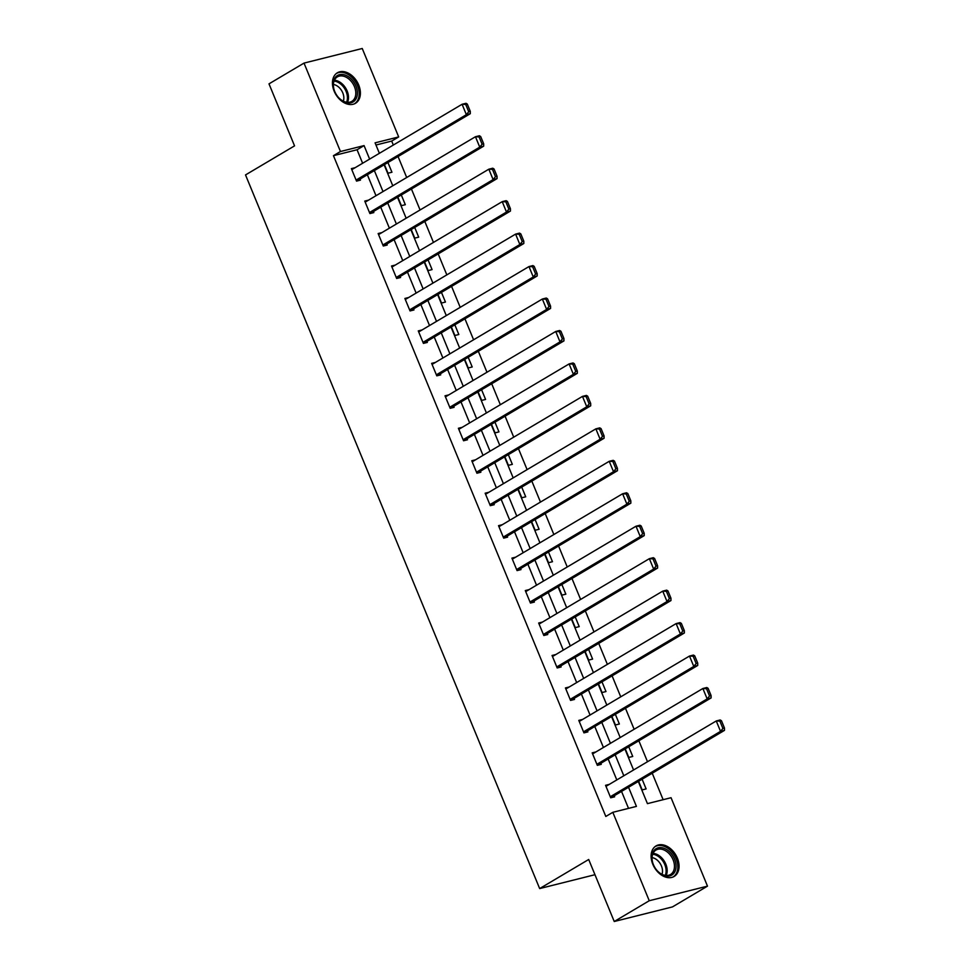 <?xml version="1.0" encoding="UTF-8"?>
<svg xmlns="http://www.w3.org/2000/svg" width="970" height="970" viewBox="0 0 970 970"><rect width="100%" height="100%" fill="white"/><g stroke="black" fill="none" stroke-linecap="round" stroke-linejoin="round"><path stroke-width="1.45" d="M652.81 864.27A17.739 12.392 -120.7 0 1 656.035 845.925A17.739 12.392 -120.7 0 1 677.363 858.111A17.739 12.392 -120.7 0 1 674.138 876.456A17.739 12.392 -120.7 0 1 652.81 864.27M334.141 91.119A17.739 12.392 -120.7 0 1 337.366 72.786A17.739 12.392 -120.7 0 1 358.694 84.972A17.739 12.392 -120.7 0 1 355.469 103.305A17.739 12.392 -120.7 0 1 334.141 91.119M638.308 781.48L647.439 803.633L671.046 797.716L707.494 886.144L672.477 906.901L614.24 921.5L588.693 859.493L539.659 888.568L245.519 174.927L294.553 145.864L268.993 83.856L304.01 63.098L362.246 48.5L398.682 136.928L375.075 142.845L379.391 153.308M393.323 145.051L391.686 141.074L398.682 136.928M663.14 799.692L652.228 773.223M647.499 761.729L638.854 740.765M634.125 729.282L625.48 708.306M620.739 696.824L612.094 675.847M607.365 664.365L598.72 643.389M593.992 631.906L585.346 610.93M580.606 599.448L571.961 578.472M567.232 566.989L558.587 546.025M553.858 534.531L545.213 513.567M540.472 502.072L531.827 481.108M527.098 469.625L518.453 448.649M513.724 437.167L505.079 416.191M500.338 404.708L491.693 383.732M486.964 372.25L478.319 351.273M473.59 339.791L464.945 318.815M460.204 307.332L451.571 286.368M446.83 274.874L438.185 253.91M433.457 242.415L424.811 221.451M420.071 209.969L411.438 188.992M406.697 177.51L398.052 156.534M539.659 888.568L594.962 874.71M391.686 141.074L375.972 145.015M384.447 164.597L388 173.218L391.941 172.236L387.939 162.536M397.833 197.055L401.374 205.676L405.314 204.694L401.313 194.994M411.207 229.514L414.76 238.135L418.688 237.153L414.699 227.453M424.581 261.973L428.134 270.594L432.074 269.599L428.073 259.899M437.967 294.431L441.508 303.052L445.448 302.058L441.447 292.358M451.341 326.89L454.894 335.499L458.822 334.517L454.833 324.817M464.715 359.349L468.267 367.957L472.208 366.975L468.207 357.275M478.089 391.807L481.641 400.416L485.582 399.434L481.581 389.734M491.475 424.254L495.027 432.875L498.956 431.892L494.967 422.192M504.849 456.712L508.401 465.333L512.342 464.351L508.341 454.651M518.222 489.171L521.775 497.792L525.716 496.798L521.714 487.11M531.608 521.63L535.161 530.25L539.09 529.256L535.088 519.556M544.982 554.088L548.535 562.709L552.476 561.715L548.474 552.015M558.356 586.547L561.909 595.156L565.849 594.173L561.848 584.473M571.742 619.005L575.295 627.614L579.223 626.632L575.222 616.932M585.116 651.452L588.669 660.073L592.609 659.091L588.608 649.391M598.49 683.911L602.043 692.531L605.983 691.549L601.982 681.849M611.876 716.369L615.429 724.99L619.357 724.008L615.356 714.308M625.25 748.828L628.803 757.449L632.731 756.454L628.742 746.754M638.624 781.286L642.176 789.907L646.117 788.913L642.116 779.213M362.622 163.251L357.057 149.756L333.45 155.673L605.813 816.461L612.822 812.314L636.429 806.397L628.536 787.264M628.524 808.374L621.54 791.423M616.799 779.941L608.154 758.964M603.425 747.482L594.78 726.506M590.051 715.023L581.406 694.047M576.665 682.565L568.02 661.588M563.291 650.106L554.646 629.142M549.917 617.647L541.272 596.683M536.531 585.189L527.886 564.225M523.157 552.742L514.512 531.766M509.783 520.284L501.138 499.308M496.397 487.825L487.752 466.849M483.024 455.366L474.378 434.39M469.65 422.908L461.005 401.932M456.264 390.449L447.619 369.485M442.89 357.991L434.245 337.026M429.516 325.532L420.871 304.568M416.13 293.085L407.485 272.109M402.756 260.627L394.111 239.651M389.382 228.168L380.737 207.192M375.996 195.71L367.363 174.733M355.166 167.677L351.382 168.622L356.524 181.111L360.464 180.117L360.028 179.086M368.539 200.135L364.756 201.081L369.909 213.57L373.838 212.575L373.414 211.533M381.913 232.594L378.142 233.54L383.283 246.016L387.212 245.034L386.787 243.991M395.299 265.052L391.516 265.998L396.657 278.475L400.598 277.493L400.161 276.45M408.673 297.499L404.89 298.457L410.043 310.933L413.972 309.951L413.547 308.909M422.047 329.958L418.276 330.903L423.417 343.392L427.346 342.41L426.921 341.367M435.433 362.416L431.65 363.362L436.791 375.851L440.732 374.869L440.295 373.826M448.807 394.875L445.024 395.821L450.177 408.309L454.105 407.315L453.681 406.284M462.181 427.333L458.398 428.279L463.551 440.768L467.479 439.774L467.055 438.743M475.567 459.792L471.784 460.738L476.925 473.227L480.865 472.232L480.429 471.19M488.941 492.251L485.158 493.196L490.299 505.673L494.239 504.691L493.815 503.648M502.314 524.709L498.531 525.655L503.685 538.132L507.613 537.15L507.189 536.107M515.7 557.156L511.917 558.114L517.058 570.59L520.999 569.608L520.563 568.565M529.074 589.614L525.291 590.56L530.432 603.049L534.373 602.067L533.949 601.024M542.448 622.073L538.665 623.019L543.818 635.508L547.747 634.525L547.322 633.483M555.834 654.532L552.051 655.477L557.192 667.966L561.133 666.972L560.696 665.941M569.208 686.99L565.425 687.936L570.566 700.425L574.507 699.431L574.082 698.388M582.582 719.449L578.799 720.395L583.952 732.871L587.881 731.889L587.456 730.846M595.968 751.908L592.185 752.853L597.326 765.33L601.267 764.348L600.83 763.305M609.342 784.354L605.559 785.312L610.7 797.789L614.64 796.806L614.216 795.764M614.24 921.5L649.257 900.73L612.822 812.314M707.494 886.144L649.257 900.73M333.45 155.673L340.458 151.514L304.01 63.098M369.631 159.104L364.065 145.597L340.458 151.514M623.807 775.782L615.162 754.805M610.433 743.323L601.788 722.359M597.047 710.864L588.402 689.9M583.673 678.406L575.028 657.442M570.299 645.959L561.654 624.983M556.913 613.501L548.268 592.524M543.539 581.042L534.894 560.066M530.166 548.583L521.52 527.607M516.78 516.125L508.134 495.161M503.406 483.666L494.761 462.702M490.032 451.208L481.387 430.243M476.646 418.761L468.001 397.785M463.272 386.303L454.627 365.326M449.898 353.844L441.253 332.868M436.512 321.385L427.867 300.409M423.138 288.927L414.493 267.95M409.764 256.468L401.119 235.504M396.378 224.009L387.733 203.045M383.004 191.551L374.359 170.587M384.132 164.791L392.777 185.767M397.506 197.249L406.151 218.226M410.88 229.708L419.525 250.684M424.266 262.167L432.911 283.131M437.64 294.625L446.285 315.589M451.014 327.072L459.659 348.048M464.4 359.53L473.045 380.507M477.774 391.989L486.419 412.965M491.147 424.448L499.792 445.424M504.533 456.906L513.178 477.883M517.907 489.365L526.552 510.329M531.281 521.824L539.926 542.788M544.667 554.282L553.312 575.246M558.041 586.729L566.686 607.705M571.415 619.187L580.06 640.164M584.801 651.646L593.434 672.622M598.175 684.105L606.82 705.081M611.549 716.563L620.194 737.539M624.935 749.022L633.568 769.986M357.057 149.756L364.065 145.597M351.807 169.665L462.084 104.275L466.012 103.293L467.297 104.069L465.721 104.469L468.728 111.744L470.292 111.356L467.297 104.069M356.681 181.075L470.304 113.696L466.364 114.678L462.084 104.275L465.721 104.469M356.099 180.068L466.364 114.678L468.728 111.744M470.304 113.696L470.292 111.356M355.626 99.546A15.35 10.718 -120.7 0 1 338.033 96.964A15.35 10.718 -120.7 0 1 334.577 91.119A15.35 10.718 -120.7 0 1 334.977 77.879A15.35 10.718 -120.7 0 1 351.601 79.382A15.35 10.718 -120.7 0 1 355.626 99.546M337.96 96.867A14.223 9.93 59.3 0 0 351.843 101.353A14.223 9.93 59.3 0 0 354.159 99.158A14.223 9.93 59.3 0 0 351.88 82.183A14.223 9.93 59.3 0 0 337.342 76.897A14.223 9.93 59.3 0 0 335.038 79.091A14.223 9.93 59.3 0 0 334.626 91.241M354.292 103.875L354.208 103.923A17.63 12.307 59.3 0 0 354.292 103.875A17.63 12.307 59.3 0 0 357.154 101.147A17.63 12.307 59.3 0 0 354.329 80.11A17.63 12.307 59.3 0 0 336.311 73.55A17.63 12.307 59.3 0 0 336.214 73.599L336.311 73.55M333.413 84.463A11.191 7.821 -120.7 0 1 341.755 90.816A11.191 7.821 -120.7 0 1 343.319 101.183M653.343 864.512A15.35 10.718 -120.7 0 1 653.234 864.258A15.35 10.718 -120.7 0 1 658.266 847.792A15.35 10.718 -120.7 0 1 674.587 859.19A15.35 10.718 -120.7 0 1 671.883 875.013A15.35 10.718 -120.7 0 1 656.702 870.102A15.35 10.718 -120.7 0 1 653.343 864.512M656.617 870.005A14.223 9.93 59.3 0 0 670.512 874.503A14.223 9.93 59.3 0 0 673.095 859.808A14.223 9.93 59.3 0 0 656.011 850.035A14.223 9.93 59.3 0 0 653.283 864.379M652.07 857.601A11.191 7.821 -120.7 0 1 661.443 866.004A11.191 7.821 -120.7 0 1 661.989 874.322M672.962 877.013L672.877 877.062A17.63 12.307 59.3 0 0 672.962 877.013A17.63 12.307 59.3 0 0 676.163 858.802A17.63 12.307 59.3 0 0 654.968 846.689A17.63 12.307 59.3 0 0 654.883 846.737L654.968 846.689M365.193 202.124L475.458 136.734L479.386 135.751L480.671 136.527L479.095 136.915L482.102 144.203L483.678 143.802L480.671 136.527M370.055 213.521L483.678 146.155L479.75 147.137L475.458 136.734L479.095 136.915M369.473 212.527L479.75 147.137L482.102 144.203M483.678 146.155L483.678 143.802M378.567 234.582L488.832 169.192L492.772 168.21L494.057 168.986L492.481 169.374L495.476 176.661L497.052 176.261L494.057 168.986M383.441 245.98L497.052 178.613L493.124 179.595L488.832 169.192L492.481 169.374M382.859 244.986L493.124 179.595L495.476 176.661M497.052 178.613L497.052 176.261M391.941 267.041L502.217 201.651L506.146 200.669L507.431 201.445L505.855 201.833L508.862 209.12L510.426 208.72L507.431 201.445M396.815 278.438L510.438 211.072L506.498 212.054L502.217 201.651L505.855 201.833M396.233 277.444L506.498 212.054L508.862 209.12M510.438 211.072L510.426 208.72M405.327 299.487L515.591 234.109L519.52 233.115L520.805 233.891L519.229 234.291L522.236 241.578L523.812 241.178L520.805 233.891M410.189 310.897L523.812 243.518L519.871 244.513L515.591 234.109L519.229 234.291M409.607 309.891L519.871 244.513L522.236 241.578M523.812 243.518L523.812 241.178M418.7 331.946L528.965 266.568L532.906 265.574L534.191 266.35L532.615 266.75L535.61 274.025L537.186 273.637L534.191 266.35M423.563 343.356L537.186 275.977L533.257 276.971L528.965 266.568L532.615 266.75M422.993 342.349L533.257 276.971L535.61 274.025M537.186 275.977L537.186 273.637M432.074 364.405L542.351 299.027L546.28 298.032L547.565 298.808L545.989 299.209L548.996 306.484L550.56 306.096L547.565 298.808M436.949 375.814L550.572 308.436L546.631 309.418L542.351 299.027L545.989 299.209M436.367 374.808L546.631 309.418L548.996 306.484M550.572 308.436L550.56 306.096M445.46 396.863L555.725 331.473L559.654 330.491L560.939 331.267L559.363 331.667L562.37 338.942L563.946 338.554L560.939 331.267M450.322 408.273L563.946 340.894L560.005 341.876L555.725 331.473L559.363 331.667M449.74 407.267L560.005 341.876L562.37 338.942M563.946 340.894L563.946 338.554M458.834 429.322L569.099 363.932L573.04 362.95L574.325 363.726L572.749 364.114L575.743 371.401L577.32 371.013L574.325 363.726M463.696 440.719L577.32 373.353L573.391 374.335L569.099 363.932L572.749 364.114M463.114 439.725L573.391 374.335L575.743 371.401M577.32 373.353L577.32 371.013M472.208 461.781L582.473 396.39L586.413 395.408L587.699 396.184L586.122 396.572L589.13 403.859L590.694 403.459L587.699 396.184M477.082 473.178L590.706 405.812L586.765 406.794L582.473 396.39L586.122 396.572M476.5 472.184L586.765 406.794L589.13 403.859M590.706 405.812L590.694 403.459M485.594 494.239L595.859 428.849L599.787 427.867L601.073 428.643L599.496 429.031L602.503 436.318L604.08 435.918L601.073 428.643M490.456 505.637L604.08 438.27L600.139 439.252L595.859 428.849L599.496 429.031M489.874 504.642L600.139 439.252L602.503 436.318M604.08 438.27L604.08 435.918M498.968 526.686L609.233 461.308L613.173 460.326L614.459 461.102L612.882 461.49L615.877 468.777L617.453 468.377L614.459 461.102M503.83 538.095L617.453 470.729L613.525 471.711L609.233 461.308L612.882 461.49M503.248 537.089L613.525 471.711L615.877 468.777M617.453 470.729L617.453 468.377M512.342 559.144L622.607 493.766L626.547 492.772L627.832 493.548L626.256 493.948L629.263 501.235L630.827 500.835L627.832 493.548M517.216 570.554L630.839 503.175L626.899 504.17L622.607 493.766L626.256 493.948M516.634 569.548L626.899 504.17L629.263 501.235M630.839 503.175L630.827 500.835M525.716 591.603L635.993 526.225L639.921 525.231L641.206 526.007L639.63 526.407L642.637 533.682L644.213 533.294L641.206 526.007M530.59 603.013L644.213 535.634L640.273 536.628L635.993 526.225L639.63 526.407M530.008 602.006L640.273 536.628L642.637 533.682M644.213 535.634L644.213 533.294M539.102 624.062L649.366 558.671L653.307 557.689L654.592 558.465L653.016 558.865L656.011 566.14L657.587 565.752L654.592 558.465M543.964 635.471L657.587 568.093L653.659 569.075L649.366 558.671L653.016 558.865M543.382 634.465L653.659 569.075L656.011 566.14M657.587 568.093L657.587 565.752M552.476 656.52L662.74 591.13L666.681 590.148L667.966 590.924L666.39 591.324L669.397 598.599L670.961 598.211L667.966 590.924M557.35 667.93L670.973 600.551L667.033 601.533L662.74 591.13L666.39 591.324M556.768 666.923L667.033 601.533L669.397 598.599M670.973 600.551L670.961 598.211M565.849 688.979L676.126 623.589L680.055 622.607L681.34 623.383L679.764 623.771L682.771 631.058L684.347 630.658L681.34 623.383M570.724 700.376L684.347 633.01L680.406 633.992L676.126 623.589L679.764 623.771M570.142 699.382L680.406 633.992L682.771 631.058M684.347 633.01L684.347 630.658M579.236 721.438L689.5 656.047L693.441 655.065L694.714 655.841L693.15 656.229L696.145 663.516L697.721 663.116L694.714 655.841M584.098 732.835L697.721 665.468L693.793 666.451L689.5 656.047L693.15 656.229M583.516 731.841L693.793 666.451L696.145 663.516M697.721 665.468L697.721 663.116M592.609 753.896L702.874 688.506L706.815 687.524L708.1 688.3L706.524 688.688L709.531 695.975L711.095 695.575L708.1 688.3M597.484 765.294L711.107 697.927L707.166 698.909L702.874 688.506L706.524 688.688M596.902 764.299L707.166 698.909L709.531 695.975M711.107 697.927L711.095 695.575M605.983 786.343L716.26 720.965L720.189 719.97L721.474 720.759L719.898 721.146L722.905 728.434L724.481 728.034L721.474 720.759M610.857 797.752L724.481 730.374L720.54 731.368L716.26 720.965L719.898 721.146M610.275 796.746L720.54 731.368L722.905 728.434M724.481 730.374L724.481 728.034M334.395 80.231A14.223 9.93 -120.7 0 1 345.841 88.391A14.223 9.93 -120.7 0 1 347.502 102.347M346.581 102.238A13.75 9.603 59.3 0 0 344.859 88.973A13.75 9.603 59.3 0 0 334.044 81.092M653.065 853.382A14.223 9.93 -120.7 0 1 665.808 864.137A14.223 9.93 -120.7 0 1 666.172 875.486M665.238 875.389A13.75 9.603 59.3 0 0 664.789 864.622A13.75 9.603 59.3 0 0 652.701 854.243"/></g></svg>
